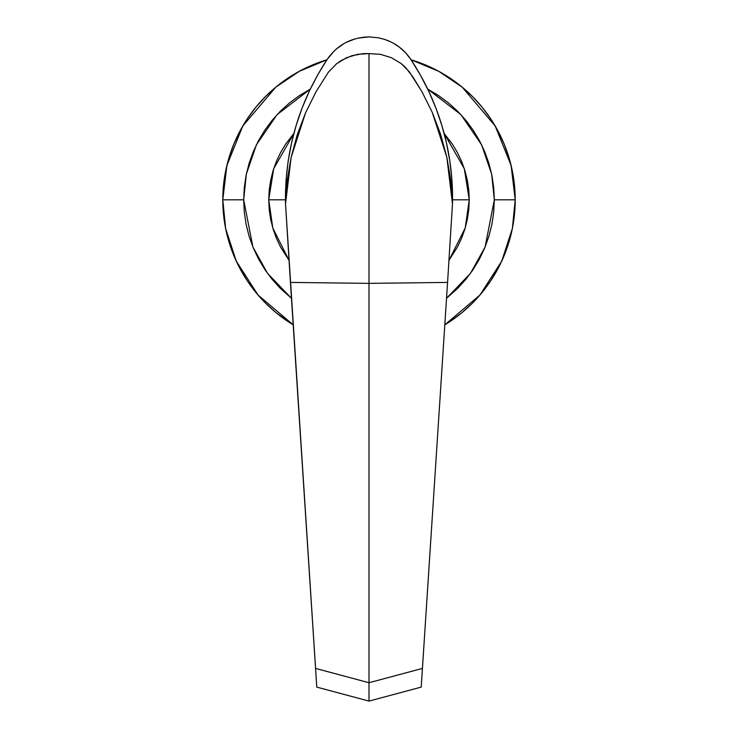 <?xml version="1.0" encoding="UTF-8"?>
<svg xmlns="http://www.w3.org/2000/svg" width="738" height="738" viewBox="0 0 738 738"><rect width="100%" height="100%" fill="white"/><g stroke="black" fill="none" stroke-linecap="round" stroke-linejoin="round"><path stroke-width="1.11" d="M452.542 199.814L469.257 199.814L465.208 228.005L449.018 260.219L457.422 247.073L461.628 238.18L464.94 228.918L467.329 219.38L468.778 209.647L469.257 199.814L468.778 189.989L467.329 180.257L464.94 170.718L461.628 161.447L457.422 152.554L452.357 144.113L444.119 133.421L464.303 168.688L469.257 199.814L452.542 199.814M288.982 260.219L272.792 228.005L268.743 199.814L285.458 199.814L268.743 199.814L269.222 209.647L270.671 219.38L273.06 228.918L276.372 238.18L280.578 247.073L288.982 260.219M490.567 281.049L497.947 268.743L490.567 281.049L482.015 292.571L472.385 303.198L461.757 312.838L450.226 321.381L461.757 312.838L472.385 303.198L482.015 292.571L490.567 281.049L497.947 268.743L504.082 255.772L508.916 242.258L512.403 228.337L514.506 214.149L515.207 199.814L494.322 199.814L493.713 187.535L491.914 175.367L488.925 163.439L484.783 151.862L479.525 140.737L473.196 130.192L465.872 120.312L457.615 111.198L448.501 102.942L438.621 95.617L427.717 89.104L460.909 114.621L481.6 144.805L491.656 174.122L494.322 199.814L515.207 199.814L511.102 165.413L495.198 125.986L462.246 87.204L438.695 71.291L411.094 59.796A146.207 146.207 0 0 1 515.207 199.814L514.506 185.487L512.403 171.29L508.916 157.379L504.082 143.864L497.947 130.894L490.567 118.587L482.015 107.065L472.385 96.429L461.757 86.798L450.226 78.246L437.92 70.876L424.95 64.741L411.094 59.796L424.95 64.741L437.92 70.876L450.226 78.246L437.92 70.876M326.556 59.907L313.05 64.741L326.906 59.796L299.305 71.291L275.754 87.204L242.802 125.986L226.898 165.413L222.793 199.814L243.678 199.814L246.344 174.122L256.4 144.805L277.091 114.621L310.283 89.104L299.379 95.617L289.499 102.942L280.385 111.198L272.128 120.312L264.804 130.192L258.475 140.737L253.217 151.862L249.075 163.439L246.086 175.367L244.287 187.535L243.678 199.814L222.793 199.814A146.207 146.207 0 0 1 326.906 59.796L313.05 64.741L300.08 70.876L287.774 78.246L276.243 86.798L265.615 96.429L255.985 107.065L247.433 118.587L240.053 130.894L233.918 143.864L229.084 157.379L225.597 171.29L223.494 185.487L222.793 199.814L223.494 214.149L225.597 228.337L229.084 242.258L233.918 255.772L240.053 268.743L247.433 281.049L255.985 292.571L265.615 303.198L276.243 312.838L293.189 324.84M444.811 324.84L450.143 321.436L444.811 324.84M497.947 268.743L504.082 255.772L508.916 242.258L512.403 228.337L514.506 214.149L515.207 199.814A146.207 146.207 0 0 1 444.811 324.831L479.958 295.025L501.748 261.104L512.375 228.476L515.207 199.814L514.506 185.487L512.403 171.29L508.916 157.379L504.082 143.864L497.947 130.894L490.567 118.587L482.015 107.065L472.385 96.429L461.757 86.798L450.226 78.246M293.189 324.831A146.207 146.207 0 0 1 222.793 199.814L225.625 228.476L236.252 261.104L258.042 295.025L293.189 324.831M494.322 199.814L485.115 246.962L470.429 273.42L446.536 298.272L457.615 288.429L465.872 279.324L473.196 269.444L479.525 258.89L484.783 247.774L488.925 236.197L491.914 224.269L493.713 212.101L494.322 199.814M291.464 298.272L267.571 273.42L252.885 246.962L243.678 199.814L244.287 212.101L246.086 224.269L249.075 236.197L253.217 247.774L258.475 258.89L264.804 269.444L272.128 279.324L280.385 288.429L291.464 298.272M293.881 133.421L285.643 144.113L280.578 152.554L276.372 161.447L273.06 170.718L270.671 180.257L269.222 189.989L268.743 199.814L273.697 168.688L293.881 133.421M390.679 41.835L384.489 39.354C395.503 43.044 404.267 49.704 410.771 59.317A250.643 250.643 0 0 1 452.551 197.867L452.477 203.983A250.643 250.643 0 0 0 452.551 197.867L451.877 179.537L449.866 161.299L446.527 143.255L441.877 125.515L435.946 108.154L428.75 91.272L420.346 74.972L410.771 59.317L405.559 52.73L399.323 47.112L393.723 43.422M334.111 51.033L327.229 59.317C337.404 44.861 351.325 37.389 369 36.9L378.446 37.795L384.489 39.354L378.446 37.795L369 36.9L357.948 38.136M355.264 38.819L346.187 42.389M344.139 43.505L336.187 49.132M327.229 59.317L317.654 74.972L309.25 91.272L302.054 108.154L296.123 125.515L291.473 143.255L288.134 161.299L286.123 179.537L285.449 197.867A250.643 250.643 0 0 0 285.523 203.983L285.449 197.867C285.772 147.582 299.693 101.401 327.229 59.317M423.031 659.329L424.387 638.444M452.551 197.867L452.477 203.983L446.831 157.176L432.274 112.425L421.841 91.53L409.295 71.761L401.149 63.551L391.306 57.647L380.365 54.308L369 53.606L357.487 54.335L346.519 57.73L336.639 63.717L328.475 72.066L315.975 91.863L305.532 112.886L291.113 157.434L285.523 203.983L285.449 197.867M369 701.1L316.786 687.106L285.523 203.983L287.22 180.469L291.113 157.434L297.202 134.888L305.532 112.886L315.975 91.863L328.475 72.066L336.639 63.717L341.38 60.424L351.915 55.691L363.225 53.634L369 53.606L369 283.364L290.431 282.414L315.569 668.416L369 682.733L369 283.364L369 682.733L422.431 668.416L421.214 687.106L369 701.1L421.214 687.106L447.569 282.414L422.431 668.416L369 682.733L369 701.1L369 682.733L315.569 668.416L316.786 687.106L369 701.1M452.477 203.983L447.569 282.414L369 283.364L369 53.606L380.365 54.308L391.306 57.647L401.149 63.551L405.476 67.398L412.653 76.558L421.841 91.53L432.274 112.425L440.641 134.39L446.831 157.176L450.77 180.376L452.477 203.983L447.569 282.414L369 283.364L290.431 282.414L285.523 203.983M313.613 638.444L314.969 659.329M313.05 64.741L300.08 70.876L287.774 78.246L276.243 86.798L265.615 96.429L255.985 107.065L247.433 118.587L240.053 130.894L233.918 143.864L229.084 157.379L225.597 171.29L223.494 185.487L222.793 199.814L223.494 214.149L225.597 228.337L229.084 242.258L233.918 255.772L240.053 268.743L247.433 281.049L255.985 292.571L265.615 303.198L276.243 312.838L287.774 321.381M508.916 157.379L504.082 143.864M247.433 118.587L240.053 130.894M229.084 242.258L233.918 255.772"/></g></svg>
